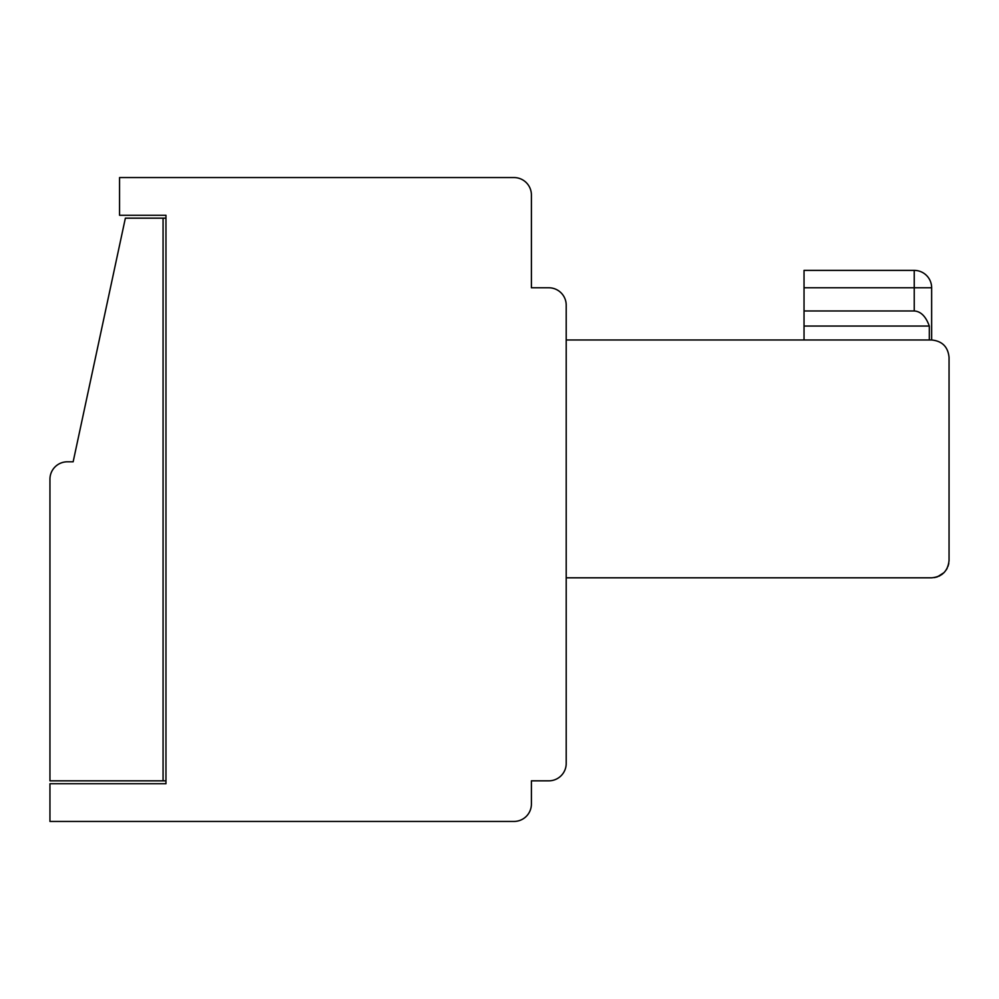 <?xml version="1.0" encoding="UTF-8"?>
<svg xmlns="http://www.w3.org/2000/svg" width="999" height="999" viewBox="0 0 999 999"><rect width="100%" height="100%" fill="white"/><g stroke="black" fill="none" stroke-linecap="round" stroke-linejoin="round"><path stroke-width="1.5" d="M531.406 270.379L531.406 194.967A17.408 17.408 0 0 0 513.998 177.56L119.555 177.56L119.555 215.272L165.959 215.272L165.959 783.728L49.95 783.728L49.95 821.44L513.998 821.44A17.408 17.408 0 0 0 531.406 804.033L531.406 780.831L548.801 780.831A17.408 17.408 0 0 0 566.208 763.423L566.208 577.809L931.642 577.809C942.194 576.76 948.001 570.953 949.05 560.402L949.05 357.38C948.001 346.84 942.194 341.034 931.642 339.985L931.642 287.774A17.408 17.408 0 0 0 914.235 270.379A17.408 17.408 0 0 1 931.642 287.774A17.408 17.408 0 0 0 914.235 270.379A17.408 17.408 0 0 1 931.642 287.774A17.408 17.408 0 0 0 914.235 270.379L804.033 270.379L804.033 310.976L914.247 310.976L914.235 270.379A17.408 17.408 0 0 1 931.642 287.774A17.408 17.408 0 0 0 914.235 270.379A17.408 17.408 0 0 1 931.642 287.774A17.408 17.408 0 0 0 914.235 270.379A17.408 17.408 0 0 1 931.642 287.774A17.408 17.408 0 0 0 914.235 270.379A17.408 17.408 0 0 1 931.642 287.774A17.408 17.408 0 0 0 914.235 270.379A17.408 17.408 0 0 1 931.642 287.774A17.408 17.408 0 0 0 914.235 270.379A17.408 17.408 0 0 1 931.642 287.774A17.408 17.408 0 0 0 914.235 270.379A17.408 17.408 0 0 1 931.642 287.774A17.408 17.408 0 0 0 914.235 270.379A17.408 17.408 0 0 1 931.642 287.774A17.408 17.408 0 0 0 914.235 270.379A17.408 17.408 0 0 1 931.642 287.774L804.033 287.774M949.05 357.38C948.001 346.84 942.194 341.034 931.642 339.985L566.208 339.985L566.208 305.182L566.208 577.809M513.998 177.56L490.796 177.56M49.95 479.195L49.95 780.831L163.062 780.831L163.062 218.169L125.362 218.169L73.152 461.8L67.358 461.8A17.408 17.408 0 0 0 49.95 479.195M165.959 215.272L165.959 218.169L163.062 218.169M165.959 780.831L163.062 780.831M566.208 339.985L566.208 305.182A17.408 17.408 0 0 0 548.801 287.774L531.406 287.774L531.406 194.967M531.406 287.774L548.801 287.774L531.406 287.774M934.277 577.609L936.912 576.997M946.34 569.73L947.139 568.344M948.738 563.673L948.014 566.308L948.738 563.673M942.182 574.275L939.01 576.198L942.182 574.275M949.05 560.402L949.05 543.006L949.05 560.402M948.8 563.361L948.613 564.26M944.092 572.577L937.512 576.785M931.642 339.985L931.642 287.774L931.642 339.985M548.801 780.831L531.406 780.831M804.033 310.976L804.033 339.985M804.033 326.049L929.307 326.049C925.823 316.408 920.803 311.376 914.247 310.976M929.307 339.985L929.307 326.049M914.247 287.774L914.235 270.379"/></g></svg>
